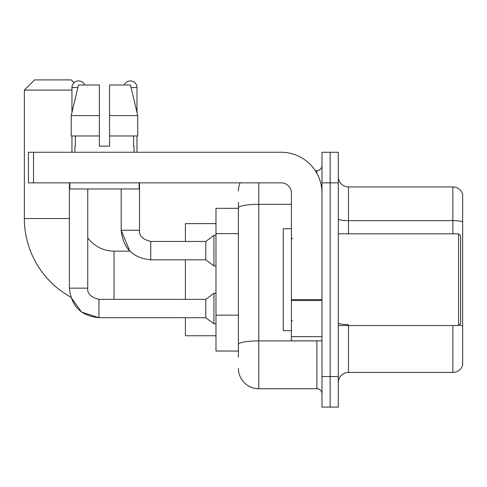 <?xml version="1.0" encoding="UTF-8"?>
<svg xmlns="http://www.w3.org/2000/svg" width="487" height="487" viewBox="0 0 487 487"><rect width="100%" height="100%" fill="white"/><g stroke="black" fill="none" stroke-linecap="round" stroke-linejoin="round"><path stroke-width="0.73" d="M238.405 208.333L215.978 208.333L215.978 351.036L238.405 351.036M238.405 357.154L238.405 202.221M321.986 376.518L321.986 407.095L330.143 407.095L330.143 376.518L330.143 407.095L338.295 407.095L338.295 376.518L330.143 376.518L330.143 182.85L330.143 376.518L321.986 376.518L321.986 182.85L330.143 182.85L330.143 152.273L330.143 182.85L338.295 182.85L338.295 376.518M338.295 182.85L338.295 152.273L321.986 152.273L321.986 182.85M258.792 182.85L258.792 388.748L316.891 388.748L316.891 340.845M315.266 170.62L316.891 170.62A5.095 5.095 0 0 0 321.986 165.525M238.405 227.49L238.405 207.852A20.387 3.543 180 0 1 258.792 204.315L291.409 204.315M321.986 393.849A5.095 5.095 0 0 0 316.891 388.748M238.405 191.007A20.387 20.387 0 0 1 240.103 182.85M258.792 388.748A20.387 20.387 0 0 1 238.405 368.367M338.295 382.636A10.19 10.19 0 0 1 348.491 372.439L452.867 372.439L452.867 325.553M462.65 194.27A10.19 10.19 0 0 0 452.867 186.929A10.19 10.19 0 0 1 462.65 194.27L462.65 365.104A10.19 10.19 0 0 1 452.867 372.439M462.65 221.895A10.19 1.771 180 0 0 452.867 220.623L452.867 186.929L348.491 186.929A10.19 10.19 0 0 1 338.295 176.738A10.19 10.19 0 0 0 348.491 186.929L348.491 233.815M109.563 146.155L99.372 146.155L109.563 146.155L99.372 146.155L109.563 146.155L109.563 85L130.473 85L137.718 115.577L137.718 135.964L109.563 135.964M124.24 85A6.623 6.623 0 0 1 136.981 87.544L136.981 112.473L137.718 115.577L109.563 115.577M98.964 299.377L98.964 317.707L81.579 312.051L70.798 297.107A89.699 89.699 0 0 1 24.35 218.529L24.35 90.095L34.54 79.905L71.236 79.905L74.048 82.711M114.049 299.359L114.049 251.146A32.617 32.617 0 0 1 87.751 237.82M71.954 90.095L24.35 90.095M185.401 259.808L185.401 299.359M185.401 317.707L185.401 335.744L215.978 335.744M215.978 223.624L185.401 223.624L185.401 241.461M71.954 112.473L71.954 87.544A6.623 6.623 0 0 1 84.695 85M69.404 288.146C71.175 306.079 81.031 315.935 98.964 317.707C81.031 315.935 71.175 306.079 69.404 288.146C71.175 306.079 81.031 315.935 98.964 317.707C81.031 315.935 71.175 306.079 69.404 288.146L87.751 288.146C87.136 293.582 90.874 297.32 98.964 299.359L205.788 299.359L205.788 317.707L98.964 317.707L81.579 312.051L70.798 297.107L81.579 312.051L98.964 317.707L81.579 312.051L70.798 297.107L81.579 312.051L98.964 317.707C81.031 315.935 71.175 306.079 69.404 288.146L69.404 182.85M205.788 299.359L213.939 293.241L213.939 323.818L215.978 323.818M87.751 288.146C87.136 293.582 90.874 297.32 98.964 299.359C90.874 297.32 87.136 293.582 87.751 288.146C87.136 293.582 90.874 297.32 98.964 299.359C90.874 297.32 87.136 293.582 87.751 288.146L87.751 188.968M71.954 135.964L71.954 152.273M114.049 251.146L129.834 251.146L121.184 230.248L129.834 251.146L121.184 230.248L129.834 251.146L121.184 230.248L139.532 230.248C138.917 235.684 142.654 239.421 150.745 241.461L205.788 241.461L205.788 259.808L150.745 259.808L150.745 241.479M205.788 241.461L213.939 235.343L213.939 265.926L215.978 265.926M136.981 135.964L136.981 152.273M321.986 340.845L291.409 340.845L291.409 299.627L321.986 299.627M321.986 193.047A40.774 40.774 0 0 0 281.212 152.273L33.524 152.273L33.524 182.85L281.212 182.85A10.19 10.19 0 0 1 291.409 193.047L291.409 299.627M33.524 182.85L28.429 182.85L28.429 152.273L33.524 152.273M74.907 146.155L75.351 146.155L74.907 146.155L74.907 152.273M134.028 146.155L133.584 146.155L134.028 146.155L134.028 152.273M133.584 135.964L133.584 146.155M99.372 115.577L71.218 115.577L78.462 85L99.372 85L99.372 146.155M75.351 146.155L75.351 135.964M69.811 182.85L69.811 188.968L139.124 188.968L139.124 182.85M99.372 135.964L71.218 135.964L71.218 115.577L78.462 85M137.718 135.964L137.718 115.577L130.473 85M458.571 233.815L460.611 235.854L460.611 323.514L458.571 325.553L458.571 233.815L338.295 233.815M291.409 228.72L283.251 228.72L283.251 330.649L291.409 330.649M238.405 233.602L215.978 233.602M238.405 315.15L215.978 315.15M318.662 340.845A5.095 0.883 0 0 1 316.891 340.9L258.792 340.9A20.387 3.543 180 0 0 238.405 344.437M316.891 173.305L316.891 170.62M348.491 325.553L348.491 372.439M452.867 233.815L452.867 220.623L348.491 220.623A10.19 1.771 0 0 1 338.295 218.852M462.65 325.864A10.19 1.771 180 0 0 459.162 324.969M348.491 324.592A10.19 1.771 -0 0 1 338.295 322.82M24.35 218.529L69.404 218.529M71.954 87.544L77.853 87.544M150.745 241.461C142.654 239.421 138.917 235.684 139.532 230.248L139.513 230.248C138.917 235.684 142.654 239.421 150.745 241.461C142.654 239.421 138.917 235.684 139.532 230.248C138.917 235.684 142.654 239.421 150.745 241.461C142.654 239.421 138.917 235.684 139.532 230.248C138.917 235.684 142.654 239.421 150.745 241.461C142.654 239.421 138.917 235.684 139.532 230.248C138.917 235.684 142.654 239.421 150.745 241.461C142.654 239.421 138.917 235.684 139.532 230.248L139.532 182.85M131.082 87.544L136.981 87.544M321.986 300.509L291.409 300.509M291.409 336.633L321.986 336.633M205.788 317.707L213.939 323.818M213.939 293.241L215.978 293.241M121.184 188.968L121.184 230.248C122.955 248.181 132.811 258.037 150.745 259.808C132.811 258.037 122.955 248.181 121.184 230.248C122.955 248.181 132.811 258.037 150.745 259.808C132.811 258.037 122.955 248.181 121.184 230.248C122.955 248.181 132.811 258.037 150.745 259.808M205.788 259.808L213.939 265.926M213.939 235.343L215.978 235.343M338.295 325.553L458.571 325.553M292.425 238.916L291.409 237.893M292.425 320.458L291.409 321.475"/></g></svg>
